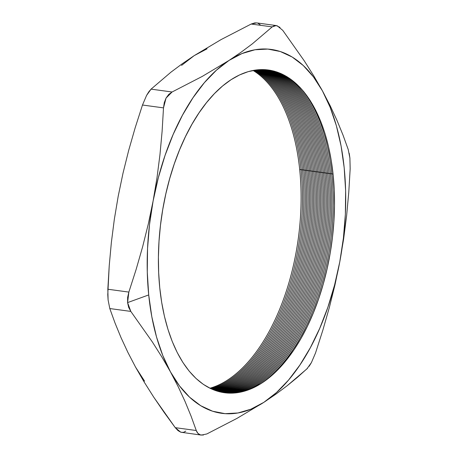 <?xml version="1.0" encoding="UTF-8"?>
<svg xmlns="http://www.w3.org/2000/svg" width="458" height="458" viewBox="0 0 458 458"><rect width="100%" height="100%" fill="white"/><g stroke="black" fill="none" stroke-linecap="round" stroke-linejoin="round"><path stroke-width="0.69" d="M253.079 70.458A164.548 86.951 -82.3 0 1 299.721 169.746A164.548 86.951 97.7 0 0 253.079 70.458M301.061 169.38L299.721 169.746L301.061 169.38M253.904 70.303A164.548 86.951 -82.3 0 1 301.118 169.941A164.548 86.951 97.7 0 0 253.904 70.303M302.457 169.569L301.118 169.941L302.457 169.569M254.734 70.166A164.548 86.951 -82.3 0 1 302.515 170.13A164.548 86.951 97.7 0 0 254.734 70.166M303.854 169.758L302.515 170.13L303.854 169.758M255.575 70.04A164.548 86.951 -82.3 0 1 303.912 170.319A164.548 86.951 97.7 0 0 255.575 70.04M305.251 169.952L303.912 170.319L305.251 169.952M256.428 69.925A164.548 86.951 -82.3 0 1 305.309 170.508A164.548 86.951 97.7 0 0 256.428 69.925M306.648 170.141L305.309 170.508L306.648 170.141M257.287 69.828A164.548 86.951 -82.3 0 1 306.705 170.697A164.548 86.951 97.7 0 0 257.287 69.828M308.045 170.33L306.705 170.697L308.045 170.33M258.157 69.748A164.548 86.951 -82.3 0 1 308.102 170.886A164.548 86.951 97.7 0 0 258.157 69.748M309.436 170.519L308.102 170.886L309.436 170.519M259.051 69.679A164.548 86.951 -82.3 0 1 309.494 171.08A164.548 86.951 97.7 0 0 259.051 69.679M310.833 170.708L309.494 171.08L310.833 170.708M259.955 69.622A164.548 86.951 -82.3 0 1 310.89 171.269A164.548 86.951 97.7 0 0 259.955 69.622M312.23 170.897L310.89 171.269L312.23 170.897M260.883 69.587A164.548 86.951 -82.3 0 1 312.287 171.458A164.548 86.951 97.7 0 0 260.883 69.587M313.627 171.086L312.287 171.458L313.627 171.086M261.839 69.57A164.548 86.951 -82.3 0 1 313.684 171.647A164.548 86.951 97.7 0 0 261.839 69.57M315.024 171.281L313.684 171.647L315.024 171.281M262.823 69.57A164.548 86.951 -82.3 0 1 315.081 171.836A164.548 86.951 97.7 0 0 262.823 69.57M316.421 171.469L315.081 171.836L316.421 171.469M263.854 69.599A164.548 86.951 -82.3 0 1 316.478 172.025A164.548 86.951 97.7 0 0 263.854 69.599M317.818 171.658L316.478 172.025L317.818 171.658M264.936 69.65A164.548 86.951 -82.3 0 1 317.875 172.214A164.548 86.951 97.7 0 0 264.936 69.65M319.215 171.847L317.875 172.214L319.215 171.847M266.081 69.731A164.548 86.951 -82.3 0 1 319.272 172.408A164.548 86.951 97.7 0 0 266.081 69.731M320.611 172.036L319.272 172.408L320.611 172.036M267.317 69.851A164.548 86.951 -82.3 0 1 320.669 172.597A164.548 86.951 97.7 0 0 267.317 69.851M322.008 172.225L320.669 172.597L322.008 172.225M268.669 70.022A164.548 86.951 -82.3 0 1 322.066 172.786A164.548 86.951 97.7 0 0 268.669 70.022M323.4 172.42L322.066 172.786L323.4 172.42M270.191 70.269A164.548 86.951 -82.3 0 1 323.457 172.975A164.548 86.951 97.7 0 0 270.191 70.269M324.796 172.609L323.457 172.975L324.796 172.609M271.955 70.612A164.548 86.951 -82.3 0 1 324.854 173.164A164.548 86.951 97.7 0 0 271.955 70.612M326.193 172.798L324.854 173.164L326.193 172.798M274.084 71.133A164.548 86.951 -82.3 0 1 326.251 173.353A164.548 86.951 97.7 0 0 274.084 71.133M327.59 172.987L326.251 173.353L327.59 172.987M276.827 71.958A164.548 86.951 -82.3 0 1 327.647 173.542A164.548 86.951 97.7 0 0 276.827 71.958M328.987 173.176L327.647 173.542L328.987 173.176M280.68 73.44A164.548 86.951 -82.3 0 1 329.044 173.737A164.548 86.951 97.7 0 0 280.68 73.44M330.384 173.364L329.044 173.737L330.384 173.364M286.88 76.646A164.548 86.951 -82.3 0 1 330.441 173.925A164.548 86.951 97.7 0 0 286.88 76.646M331.781 173.553L330.441 173.925L331.781 173.553M299.606 86.963A164.548 86.951 -82.3 0 1 331.838 174.114A164.548 86.951 97.7 0 0 299.606 86.963M333.029 173.788L331.838 174.114L333.029 173.788M159.75 287.75A162.871 86.07 -82.3 0 1 231.05 79.709A162.871 86.07 -82.3 0 1 333.155 174.996L331.226 160.397L328.483 146.491L324.951 133.398L320.663 121.244L315.654 110.155L309.986 100.233L303.7 91.577L296.87 84.266L289.548 78.37L281.813 73.944L273.741 71.042L265.4 69.679L256.881 69.874L248.259 71.625L239.62 74.912L231.05 79.709L222.622 85.967L214.43 93.621L206.547 102.603L199.041 112.828L191.999 124.192L185.479 136.593L179.542 149.903L174.252 163.993L169.66 178.74L165.807 193.992L162.727 209.598L160.455 225.422L159.012 241.297L158.411 257.081L158.663 272.613L159.75 287.75L161.68 302.343L164.422 316.255L167.96 329.348L172.248 341.496L177.252 352.586L182.925 362.507L189.206 371.169L196.041 378.48L203.358 384.376L211.092 388.796L219.17 391.705L227.506 393.067L236.03 392.872L244.646 391.121L253.285 387.834L261.861 383.037L270.283 376.779L278.475 369.125L286.365 360.137L293.864 349.918L300.912 338.554L307.433 326.153L313.364 312.843L318.654 298.748L323.251 284.006L327.104 268.754L330.178 253.142L332.451 237.324L333.893 221.449L334.495 205.665L334.248 190.133L333.155 174.996A162.871 86.07 -82.3 0 1 261.861 383.037A162.871 86.07 -82.3 0 1 159.75 287.75M161.846 356.959L170.485 371.907A183.618 97.033 -82.3 0 1 148.707 294.935L127.582 302.606L128.669 307.404L130.811 311.406L152.308 341.886L161.846 356.959L170.485 371.907L178.214 386.735L185.038 401.443L191.032 416.03L196.276 430.52L175.254 427.663L164.13 412.377L153.756 397.189L144.218 382.115L135.579 367.161L127.856 352.339L121.026 337.632L115.038 323.039L109.794 308.549L130.811 311.406L152.308 341.886L161.846 356.959M348.206 149.451L342.968 134.961L348.206 149.451L349.901 158.044L350.17 168.767L349.901 158.044L349.208 153.293M203.335 435.083L200.272 434.86C198.417 434.258 197.083 432.81 196.276 430.52L197.856 433.302L200.272 434.86L201.32 435.1L206.821 433.961L236.941 418.406L263.819 402.359L250.915 409.189L237.931 412.979L225.096 413.666L212.621 411.227L200.73 405.714L189.618 397.218L179.479 385.888L170.485 371.907L162.796 355.528L156.533 337.019L151.81 316.707L148.707 294.935L147.276 272.069L147.545 248.511L149.503 224.66L153.121 200.925L148.329 223.888L142.644 246.73L136.123 269.459L128.853 292.089L107.83 289.233L109.222 265.806L111.363 242.482L114.34 219.268L118.21 196.179L123.002 173.216L128.687 150.373L135.213 127.645L142.484 105.019L163.5 107.876L162.109 131.303L159.968 154.627L156.991 177.836L153.121 200.925L158.336 177.71L165.057 155.411L173.17 134.417L182.542 115.078L193.001 97.726L204.377 82.663L216.474 70.148L229.086 60.387L202.207 76.44L172.088 91.995L151.066 89.138L170.937 72.187L182.101 63.862L194.181 55.641L221.014 39.623L251.179 24.039L272.201 26.896L252.295 43.871L241.131 52.195L229.086 60.387L241.996 53.557L254.974 49.762L267.815 49.08L280.285 51.514L292.181 57.027L303.288 65.523L313.427 76.858L322.421 90.839L330.144 105.661L336.974 120.368L342.968 134.961L336.974 120.368L330.144 105.661L322.421 90.839L330.115 107.218L336.372 125.727L341.095 146.039L344.198 167.811L345.63 190.671L345.366 214.23L343.408 238.086L339.79 261.821L334.998 284.784L329.313 307.627L322.793 330.355L315.522 352.981L311.429 362.57L315.522 352.981L322.793 330.355L329.313 307.627L334.998 284.784L339.79 261.821L343.66 238.733L346.637 215.518L348.778 192.194L350.17 168.767L348.778 192.194L346.637 215.518L343.66 238.733L339.79 261.821L334.575 285.036L327.854 307.335L319.736 328.329L310.369 347.668L299.904 365.02L288.529 380.077L276.432 392.598L263.819 402.359L275.865 394.166L287.029 385.842L297.374 377.392L307.61 368.186M276.214 25.556L256.68 22.9L251.179 24.039L272.201 26.896L252.295 43.871L241.131 52.195L229.086 60.387L202.207 76.44L172.088 91.995L168.721 94.428L166.048 98.081L164.267 102.678L163.5 107.876L166.048 98.081L172.088 91.995L151.066 89.138L146.583 95.413L142.484 105.019L163.5 107.876L162.109 131.303L159.968 154.627L156.991 177.836L153.121 200.925L148.329 223.888L142.644 246.73L136.123 269.459L128.853 292.089L127.645 297.374L127.582 302.606L128.853 292.089L107.83 289.233L108.099 299.95L109.794 308.549L130.811 311.406L127.582 302.606L148.707 294.935A183.618 97.033 -82.3 0 1 153.121 200.925A183.618 97.033 -82.3 0 1 229.086 60.387A183.618 97.033 -82.3 0 1 322.421 90.839L313.782 75.885L304.244 60.811L282.746 30.337L277.21 25.785L274.537 25.619L272.201 26.896L276.214 25.556L280.015 27.4M309.15 366.274L311.429 362.57L306.934 368.862L287.029 385.842L275.865 394.166L263.819 402.359A183.618 97.033 -82.3 0 1 170.485 371.907L178.214 386.735L185.038 401.443L191.032 416.03L196.276 430.52L175.254 427.663L180.778 432.209L201.32 435.1M144.573 381.142L135.574 367.15M118.204 196.23L123.002 173.216L128.687 150.373L135.213 127.645L142.484 105.019L146.583 95.413L148.861 91.715L151.066 89.138L170.937 72.187L182.101 63.862L194.181 55.641L207.085 48.811M181.568 65.402L194.181 55.641L221.014 39.623L251.179 24.039L254.677 22.917L256.749 22.911M206.821 433.961L236.941 418.406L263.819 402.359A183.618 97.033 -82.3 0 0 339.79 261.821A183.618 97.033 -82.3 0 0 322.421 90.839L313.782 75.885L304.244 60.811L282.746 30.337M257.74 23.14L260.15 24.709M185.799 431.104L183.458 432.381L180.778 432.209L177.979 430.589L175.254 427.663L153.756 397.189L144.218 382.115L135.579 367.161L127.856 352.339L121.026 337.632L115.038 323.039L109.794 308.549L108.099 299.95L107.773 294.66L109.222 265.806L111.363 242.482L114.34 219.268L118.21 196.179M259.131 384.731A164.548 86.951 97.7 0 0 331.838 174.114A164.548 86.951 -82.3 0 1 259.131 384.731M244.114 391.275A164.548 86.951 97.7 0 0 330.441 173.925A164.548 86.951 -82.3 0 1 244.114 391.275M237.284 392.712A164.548 86.951 97.7 0 0 329.044 173.737A164.548 86.951 -82.3 0 1 237.284 392.712M233.179 393.107A164.548 86.951 97.7 0 0 327.647 173.542A164.548 86.951 -82.3 0 1 233.179 393.107M230.317 393.176A164.548 86.951 97.7 0 0 326.251 173.353A164.548 86.951 -82.3 0 1 230.317 393.176M228.118 393.107A164.548 86.951 97.7 0 0 324.854 173.164A164.548 86.951 -82.3 0 1 228.118 393.107M226.326 392.97A164.548 86.951 97.7 0 0 323.457 172.975A164.548 86.951 -82.3 0 1 226.326 392.97M224.798 392.798A164.548 86.951 97.7 0 0 322.066 172.786A164.548 86.951 -82.3 0 1 224.798 392.798M223.447 392.603A164.548 86.951 97.7 0 0 320.669 172.597A164.548 86.951 -82.3 0 1 223.447 392.603M222.227 392.386A164.548 86.951 97.7 0 0 319.272 172.408A164.548 86.951 -82.3 0 1 222.227 392.386M221.1 392.163A164.548 86.951 97.7 0 0 317.875 172.214A164.548 86.951 -82.3 0 1 221.1 392.163M220.04 391.922A164.548 86.951 97.7 0 0 316.478 172.025A164.548 86.951 -82.3 0 1 220.04 391.922M219.044 391.67A164.548 86.951 97.7 0 0 315.081 171.836A164.548 86.951 -82.3 0 1 219.044 391.67M218.094 391.413A164.548 86.951 97.7 0 0 313.684 171.647A164.548 86.951 -82.3 0 1 218.094 391.413M217.178 391.138A164.548 86.951 97.7 0 0 312.287 171.458A164.548 86.951 -82.3 0 1 217.178 391.138M216.291 390.857A164.548 86.951 97.7 0 0 310.89 171.269A164.548 86.951 -82.3 0 1 216.291 390.857M215.432 390.565A164.548 86.951 97.7 0 0 309.494 171.08A164.548 86.951 -82.3 0 1 215.432 390.565M214.596 390.262A164.548 86.951 97.7 0 0 308.102 170.886A164.548 86.951 -82.3 0 1 214.596 390.262M213.777 389.947A164.548 86.951 97.7 0 0 306.705 170.697A164.548 86.951 -82.3 0 1 213.777 389.947M212.976 389.621A164.548 86.951 97.7 0 0 305.309 170.508A164.548 86.951 -82.3 0 1 212.976 389.621M212.186 389.289A164.548 86.951 97.7 0 0 303.912 170.319A164.548 86.951 -82.3 0 1 212.186 389.289M211.407 388.939A164.548 86.951 97.7 0 0 302.515 170.13A164.548 86.951 -82.3 0 1 211.407 388.939M210.64 388.584A164.548 86.951 97.7 0 0 301.118 169.941A164.548 86.951 -82.3 0 1 210.64 388.584M209.884 388.218A164.548 86.951 97.7 0 0 299.721 169.746A164.548 86.951 -82.3 0 1 209.884 388.218"/></g></svg>
